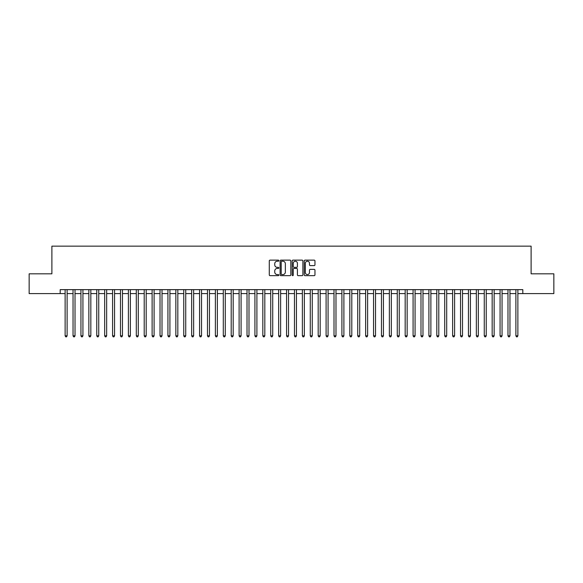 <?xml version="1.0" encoding="UTF-8"?>
<svg xmlns="http://www.w3.org/2000/svg" width="583" height="583" viewBox="0 0 583 583"><rect width="100%" height="100%" fill="white"/><g stroke="black" fill="none" stroke-linecap="round" stroke-linejoin="round"><path stroke-width="0.87" d="M278.849 260.674A0.547 0.547 0 0 0 278.302 260.135L270.06 260.135A0.78 0.78 0 0 0 269.28 260.907L269.28 274.877A0.78 0.78 0 0 0 270.06 275.657L278.302 275.657A0.547 0.547 0 0 0 278.849 275.11A0.547 0.547 0 0 0 278.302 274.571L277.238 274.571A2.485 2.485 0 0 1 274.753 272.086L274.753 270.92A2.485 2.485 0 0 1 277.238 268.435L278.302 268.435A0.547 0.547 0 0 0 278.849 267.896A0.547 0.547 0 0 0 278.302 267.349L277.238 267.349A2.485 2.485 0 0 1 274.753 264.864L274.753 263.705A2.485 2.485 0 0 1 277.238 261.22L278.302 261.22A0.547 0.547 0 0 0 278.849 260.674M314.186 265.608A0.78 0.78 0 0 0 314.958 264.828L314.958 260.907A0.78 0.78 0 0 0 314.186 260.135L305.026 260.135A0.78 0.78 0 0 0 304.253 260.907L304.253 274.877A0.78 0.78 0 0 0 305.026 275.657L314.186 275.657A0.78 0.78 0 0 0 314.958 274.877L314.958 270.148A0.78 0.78 0 0 0 314.186 269.368L310.265 269.368A0.78 0.78 0 0 0 309.486 270.148L309.486 272.494A2.077 2.077 0 0 1 307.416 274.571A2.077 2.077 0 0 1 305.339 272.494L305.339 263.297A2.077 2.077 0 0 1 307.416 261.22A2.077 2.077 0 0 1 309.486 263.297L309.486 264.828A0.78 0.78 0 0 0 310.265 265.608L314.186 265.608M60.187 293.599L29.15 293.599L29.15 273.828L51.887 273.828L51.887 246.15L531.113 246.15L531.113 273.828L553.85 273.828L553.85 293.599L522.813 293.599L522.813 289.642L60.187 289.642L60.187 293.599L65.128 293.599M290.822 260.907A0.78 0.78 0 0 0 290.043 260.135L280.882 260.135A0.78 0.78 0 0 0 280.11 260.907L280.11 274.877A0.78 0.78 0 0 0 280.882 275.657L290.043 275.657A0.78 0.78 0 0 0 290.822 274.877L290.822 260.907M292.957 260.135L302.118 260.135A0.78 0.78 0 0 1 302.89 260.907L302.89 274.877A0.78 0.78 0 0 1 302.118 275.657L298.197 275.657A0.78 0.78 0 0 1 297.417 274.877L297.417 269.215A0.78 0.78 0 0 0 296.645 268.435L294.043 268.435A0.78 0.78 0 0 0 293.264 269.215L293.264 275.11A0.547 0.547 0 0 1 292.724 275.657A0.547 0.547 0 0 1 292.178 275.11L292.178 260.907A0.78 0.78 0 0 1 292.957 260.135M67.111 293.599L73.043 293.599M75.018 293.599L80.95 293.599M82.924 293.599L88.856 293.599M90.831 293.599L96.763 293.599M98.738 293.599L104.67 293.599M106.653 293.599L112.577 293.599M114.559 293.599L120.492 293.599M122.466 293.599L128.398 293.599M130.373 293.599L136.305 293.599M138.28 293.599L144.212 293.599M146.187 293.599L152.119 293.599M154.094 293.599L160.026 293.599M162.008 293.599L167.933 293.599M169.915 293.599L175.847 293.599M177.822 293.599L183.754 293.599M185.729 293.599L191.661 293.599M193.636 293.599L199.568 293.599M201.543 293.599L207.475 293.599M209.457 293.599L215.382 293.599M217.364 293.599L223.296 293.599M225.271 293.599L231.203 293.599M233.178 293.599L239.11 293.599M241.085 293.599L247.017 293.599M248.992 293.599L254.924 293.599M256.899 293.599L262.831 293.599M264.813 293.599L270.738 293.599M272.72 293.599L278.652 293.599M280.627 293.599L286.559 293.599M288.534 293.599L294.466 293.599M296.441 293.599L302.373 293.599M304.348 293.599L310.28 293.599M312.262 293.599L318.187 293.599M320.169 293.599L326.101 293.599M328.076 293.599L334.008 293.599M335.983 293.599L341.915 293.599M343.89 293.599L349.822 293.599M351.797 293.599L357.729 293.599M359.704 293.599L365.636 293.599M367.618 293.599L373.543 293.599M375.525 293.599L381.457 293.599M383.432 293.599L389.364 293.599M391.339 293.599L397.271 293.599M399.246 293.599L405.178 293.599M407.153 293.599L413.085 293.599M415.067 293.599L420.992 293.599M422.974 293.599L428.906 293.599M430.881 293.599L436.813 293.599M438.788 293.599L444.72 293.599M446.695 293.599L452.627 293.599M454.602 293.599L460.534 293.599M462.508 293.599L468.44 293.599M470.423 293.599L476.347 293.599M478.33 293.599L484.262 293.599M486.237 293.599L492.169 293.599M494.144 293.599L500.076 293.599M502.05 293.599L507.982 293.599M509.957 293.599L515.889 293.599M517.872 293.599L522.813 293.599M281.742 261.22A0.547 0.547 0 0 0 281.195 261.76L281.195 274.025A0.547 0.547 0 0 0 281.742 274.571L282.864 274.571A2.485 2.485 0 0 0 285.349 272.086L285.349 263.705A2.485 2.485 0 0 0 282.864 261.22L281.742 261.22M297.417 263.334A2.077 2.077 0 0 0 295.341 261.257A2.077 2.077 0 0 0 293.264 263.334L293.264 266.577A0.78 0.78 0 0 0 294.043 267.349L296.645 267.349A0.78 0.78 0 0 0 297.417 266.577L297.417 263.334M67.111 289.642L67.111 335.823L65.128 335.823L65.128 289.642M67.111 335.823L66.513 336.85L65.726 336.85L65.128 335.823M75.018 289.642L75.018 335.823L73.043 335.823L73.043 289.642M75.018 335.823L74.427 336.85L73.633 336.85L73.043 335.823M82.924 289.642L82.924 335.823L80.95 335.823L80.95 289.642M82.924 335.823L82.334 336.85L81.54 336.85L80.95 335.823M90.831 289.642L90.831 335.823L88.856 335.823L88.856 289.642M90.831 335.823L90.241 336.85L89.447 336.85L88.856 335.823M98.738 289.642L98.738 335.823L96.763 335.823L96.763 289.642M98.738 335.823L98.148 336.85L97.354 336.85L96.763 335.823M106.653 289.642L106.653 335.823L104.67 335.823L104.67 289.642M106.653 335.823L106.055 336.85L105.268 336.85L104.67 335.823M114.559 289.642L114.559 335.823L112.577 335.823L112.577 289.642M114.559 335.823L113.962 336.85L113.175 336.85L112.577 335.823M122.466 289.642L122.466 335.823L120.492 335.823L120.492 289.642M122.466 335.823L121.869 336.85L121.082 336.85L120.492 335.823M130.373 289.642L130.373 335.823L128.398 335.823L128.398 289.642M130.373 335.823L129.783 336.85L128.989 336.85L128.398 335.823M138.28 289.642L138.28 335.823L136.305 335.823L136.305 289.642M138.28 335.823L137.69 336.85L136.896 336.85L136.305 335.823M146.187 289.642L146.187 335.823L144.212 335.823L144.212 289.642M146.187 335.823L145.597 336.85L144.803 336.85L144.212 335.823M154.094 289.642L154.094 335.823L152.119 335.823L152.119 289.642M154.094 335.823L153.504 336.85L152.717 336.85L152.119 335.823M162.008 289.642L162.008 335.823L160.026 335.823L160.026 289.642M162.008 335.823L161.411 336.85L160.624 336.85L160.026 335.823M169.915 289.642L169.915 335.823L167.933 335.823L167.933 289.642M169.915 335.823L169.318 336.85L168.531 336.85L167.933 335.823M177.822 289.642L177.822 335.823L175.847 335.823L175.847 289.642M177.822 335.823L177.232 336.85L176.438 336.85L175.847 335.823M185.729 289.642L185.729 335.823L183.754 335.823L183.754 289.642M185.729 335.823L185.139 336.85L184.345 336.85L183.754 335.823M193.636 289.642L193.636 335.823L191.661 335.823L191.661 289.642M193.636 335.823L193.046 336.85L192.252 336.85L191.661 335.823M201.543 289.642L201.543 335.823L199.568 335.823L199.568 289.642M201.543 335.823L200.953 336.85L200.158 336.85L199.568 335.823M209.457 289.642L209.457 335.823L207.475 335.823L207.475 289.642M209.457 335.823L208.86 336.85L208.073 336.85L207.475 335.823M217.364 289.642L217.364 335.823L215.382 335.823L215.382 289.642M217.364 335.823L216.767 336.85L215.98 336.85L215.382 335.823M225.271 289.642L225.271 335.823L223.296 335.823L223.296 289.642M225.271 335.823L224.674 336.85L223.887 336.85L223.296 335.823M233.178 289.642L233.178 335.823L231.203 335.823L231.203 289.642M233.178 335.823L232.588 336.85L231.794 336.85L231.203 335.823M241.085 289.642L241.085 335.823L239.11 335.823L239.11 289.642M241.085 335.823L240.495 336.85L239.7 336.85L239.11 335.823M248.992 289.642L248.992 335.823L247.017 335.823L247.017 289.642M248.992 335.823L248.402 336.85L247.607 336.85L247.017 335.823M256.899 289.642L256.899 335.823L254.924 335.823L254.924 289.642M256.899 335.823L256.309 336.85L255.522 336.85L254.924 335.823M264.813 289.642L264.813 335.823L262.831 335.823L262.831 289.642M264.813 335.823L264.216 336.85L263.429 336.85L262.831 335.823M272.72 289.642L272.72 335.823L270.738 335.823L270.738 289.642M272.72 335.823L272.123 336.85L271.335 336.85L270.738 335.823M280.627 289.642L280.627 335.823L278.652 335.823L278.652 289.642M280.627 335.823L280.037 336.85L279.242 336.85L278.652 335.823M288.534 289.642L288.534 335.823L286.559 335.823L286.559 289.642M288.534 335.823L287.944 336.85L287.149 336.85L286.559 335.823M296.441 289.642L296.441 335.823L294.466 335.823L294.466 289.642M296.441 335.823L295.851 336.85L295.056 336.85L294.466 335.823M304.348 289.642L304.348 335.823L302.373 335.823L302.373 289.642M304.348 335.823L303.758 336.85L302.963 336.85L302.373 335.823M312.262 289.642L312.262 335.823L310.28 335.823L310.28 289.642M312.262 335.823L311.665 336.85L310.877 336.85L310.28 335.823M320.169 289.642L320.169 335.823L318.187 335.823L318.187 289.642M320.169 335.823L319.571 336.85L318.784 336.85L318.187 335.823M328.076 289.642L328.076 335.823L326.101 335.823L326.101 289.642M328.076 335.823L327.478 336.85L326.691 336.85L326.101 335.823M335.983 289.642L335.983 335.823L334.008 335.823L334.008 289.642M335.983 335.823L335.393 336.85L334.598 336.85L334.008 335.823M343.89 289.642L343.89 335.823L341.915 335.823L341.915 289.642M343.89 335.823L343.3 336.85L342.505 336.85L341.915 335.823M351.797 289.642L351.797 335.823L349.822 335.823L349.822 289.642M351.797 335.823L351.206 336.85L350.412 336.85L349.822 335.823M359.704 289.642L359.704 335.823L357.729 335.823L357.729 289.642M359.704 335.823L359.113 336.85L358.326 336.85L357.729 335.823M367.618 289.642L367.618 335.823L365.636 335.823L365.636 289.642M367.618 335.823L367.02 336.85L366.233 336.85L365.636 335.823M375.525 289.642L375.525 335.823L373.543 335.823L373.543 289.642M375.525 335.823L374.927 336.85L374.14 336.85L373.543 335.823M383.432 289.642L383.432 335.823L381.457 335.823L381.457 289.642M383.432 335.823L382.842 336.85L382.047 336.85L381.457 335.823M391.339 289.642L391.339 335.823L389.364 335.823L389.364 289.642M391.339 335.823L390.748 336.85L389.954 336.85L389.364 335.823M399.246 289.642L399.246 335.823L397.271 335.823L397.271 289.642M399.246 335.823L398.655 336.85L397.861 336.85L397.271 335.823M407.153 289.642L407.153 335.823L405.178 335.823L405.178 289.642M407.153 335.823L406.562 336.85L405.768 336.85L405.178 335.823M415.067 289.642L415.067 335.823L413.085 335.823L413.085 289.642M415.067 335.823L414.469 336.85L413.682 336.85L413.085 335.823M422.974 289.642L422.974 335.823L420.992 335.823L420.992 289.642M422.974 335.823L422.376 336.85L421.589 336.85L420.992 335.823M430.881 289.642L430.881 335.823L428.906 335.823L428.906 289.642M430.881 335.823L430.283 336.85L429.496 336.85L428.906 335.823M438.788 289.642L438.788 335.823L436.813 335.823L436.813 289.642M438.788 335.823L438.197 336.85L437.403 336.85L436.813 335.823M446.695 289.642L446.695 335.823L444.72 335.823L444.72 289.642M446.695 335.823L446.104 336.85L445.31 336.85L444.72 335.823M454.602 289.642L454.602 335.823L452.627 335.823L452.627 289.642M454.602 335.823L454.011 336.85L453.217 336.85L452.627 335.823M462.508 289.642L462.508 335.823L460.534 335.823L460.534 289.642M462.508 335.823L461.918 336.85L461.131 336.85L460.534 335.823M470.423 289.642L470.423 335.823L468.44 335.823L468.44 289.642M470.423 335.823L469.825 336.85L469.038 336.85L468.44 335.823M478.33 289.642L478.33 335.823L476.347 335.823L476.347 289.642M478.33 335.823L477.732 336.85L476.945 336.85L476.347 335.823M486.237 289.642L486.237 335.823L484.262 335.823L484.262 289.642M486.237 335.823L485.646 336.85L484.852 336.85L484.262 335.823M494.144 289.642L494.144 335.823L492.169 335.823L492.169 289.642M494.144 335.823L493.553 336.85L492.759 336.85L492.169 335.823M502.05 289.642L502.05 335.823L500.076 335.823L500.076 289.642M502.05 335.823L501.46 336.85L500.666 336.85L500.076 335.823M509.957 289.642L509.957 335.823L507.982 335.823L507.982 289.642M509.957 335.823L509.367 336.85L508.573 336.85L507.982 335.823M517.872 289.642L517.872 335.823L515.889 335.823L515.889 289.642M517.872 335.823L517.274 336.85L516.487 336.85L515.889 335.823"/></g></svg>
